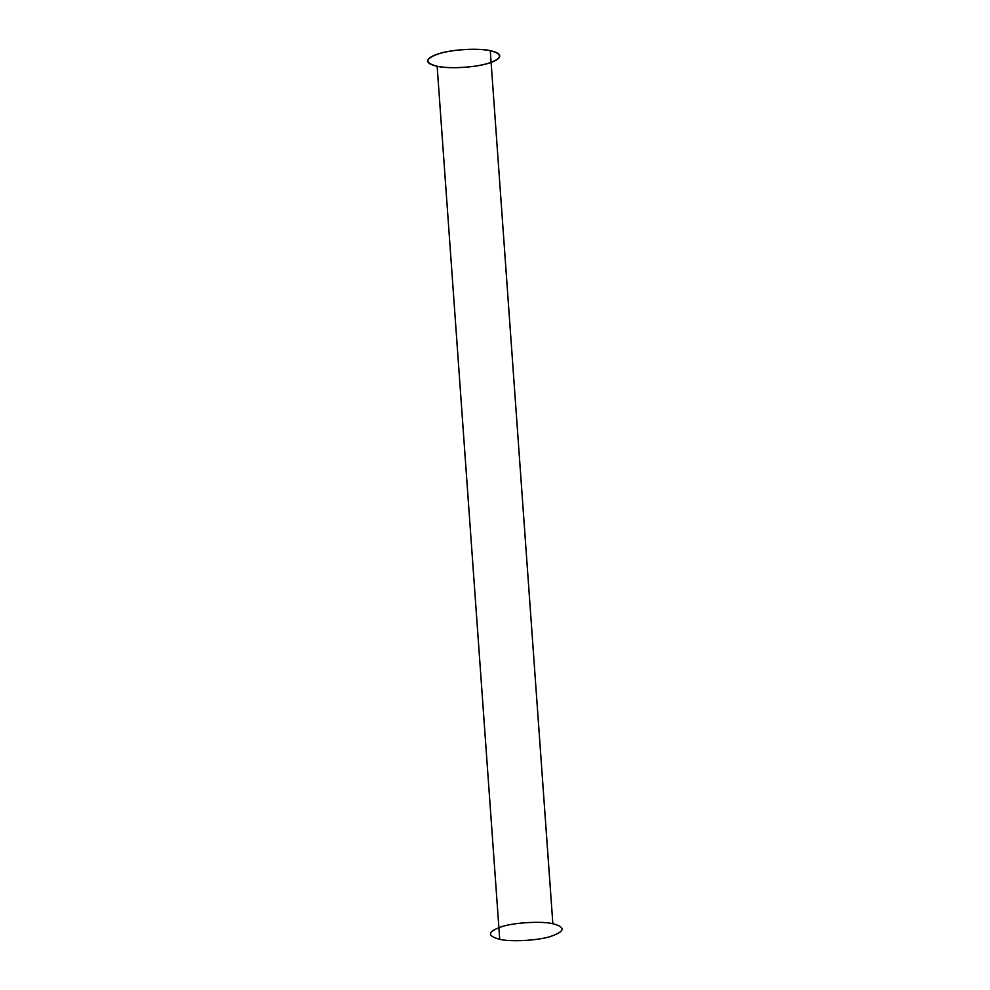 <?xml version="1.0" encoding="UTF-8"?>
<svg xmlns="http://www.w3.org/2000/svg" width="990" height="990" viewBox="0 0 990 990"><rect width="100%" height="100%" fill="white"/><g stroke="black" fill="none" stroke-linecap="round" stroke-linejoin="round"><path stroke-width="1.49" d="M437.147 66.268C448.012 69.04 476.004 67.456 488.058 63.385C502.524 58.373 503.267 54.141 490.273 50.688C479.407 47.916 451.415 49.5 439.362 53.571C424.896 58.583 424.153 62.816 437.147 66.268L499.727 939.312C510.593 942.084 538.585 940.5 550.638 936.429C565.104 931.417 565.847 927.185 552.853 923.732C541.988 920.96 513.996 922.544 501.942 926.615C487.476 931.627 486.733 935.859 499.727 939.312M552.853 923.732L490.273 50.688M445.426 67.357A36.11 8.861 175.9 0 0 499.74 56.133A36.11 8.861 175.9 0 0 445.97 51.95A36.11 8.861 175.9 0 0 445.426 67.357"/></g></svg>
